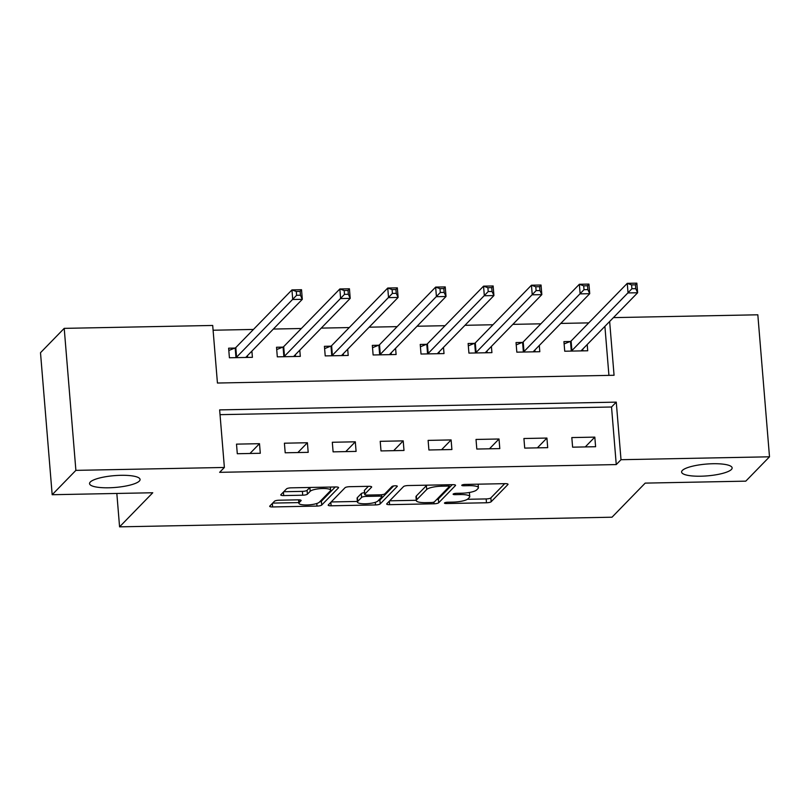 <?xml version="1.0" encoding="UTF-8"?>
<svg xmlns="http://www.w3.org/2000/svg" width="810" height="810" viewBox="0 0 810 810"><rect width="100%" height="100%" fill="white"/><g stroke="black" fill="none" stroke-linecap="round" stroke-linejoin="round"><path stroke-width="1.21" d="M444.528 502.929A2.724 0.638 175.3 0 0 444.447 503.101A2.724 0.638 175.3 0 0 446.502 503.547L486.476 502.767A3.888 0.911 175.3 0 0 491.164 501.734L507.921 484.532A3.888 0.911 175.3 0 0 508.032 484.279A3.888 0.911 175.3 0 0 505.086 483.651L465.122 484.431A2.724 0.638 175.3 0 0 461.842 485.149A2.724 0.638 175.3 0 0 461.761 485.322A2.724 0.638 175.3 0 0 463.816 485.767L468.99 485.666A12.444 2.906 175.3 0 1 478.416 487.701A12.444 2.906 175.3 0 1 478.052 488.491L476.655 489.918A12.444 2.906 175.3 0 1 461.639 493.219L456.465 493.32A2.724 0.638 175.3 0 0 453.185 494.039A2.724 0.638 175.3 0 0 453.104 494.211A2.724 0.638 175.3 0 0 455.159 494.657L460.333 494.556A12.444 2.906 175.3 0 1 469.749 496.601A12.444 2.906 175.3 0 1 469.395 497.38L467.998 498.818A12.444 2.906 175.3 0 1 452.982 502.109L447.808 502.21A2.724 0.638 175.3 0 0 444.528 502.929M139.33 481.069A25.343 5.913 175.3 0 0 140.069 479.469A25.343 5.913 175.3 0 0 117.622 475.429A25.343 5.913 175.3 0 0 90.285 482.031A25.343 5.913 175.3 0 0 89.545 483.631A25.343 5.913 175.3 0 0 111.993 487.671A25.343 5.913 175.3 0 0 139.33 481.069M731.4 469.486A25.343 5.913 175.3 0 0 732.129 467.886A25.343 5.913 175.3 0 0 709.681 463.846A25.343 5.913 175.3 0 0 682.344 470.448A25.343 5.913 175.3 0 0 681.605 472.048A25.343 5.913 175.3 0 0 704.052 476.088A25.343 5.913 175.3 0 0 731.4 469.486M279.197 500.205A3.888 0.911 175.3 0 0 274.499 501.238L269.801 506.068A3.888 0.911 175.3 0 0 269.69 506.311A3.888 0.911 175.3 0 0 272.636 506.949L317.014 506.078A3.888 0.911 175.3 0 0 321.712 505.055L338.469 487.843A3.888 0.911 175.3 0 0 338.58 487.6A3.888 0.911 175.3 0 0 335.634 486.962L291.246 487.833A3.888 0.911 175.3 0 0 286.558 488.855L280.878 494.687A3.888 0.911 175.3 0 0 280.766 494.94A3.888 0.911 175.3 0 0 283.713 495.578L302.707 495.204A3.888 0.911 175.3 0 0 307.395 494.171L310.21 491.285A10.398 2.43 175.3 0 1 321.428 488.572A10.398 2.43 175.3 0 1 330.642 490.232A10.398 2.43 175.3 0 1 330.338 490.89L319.302 502.22A10.398 2.43 175.3 0 1 308.083 504.924A10.398 2.43 175.3 0 1 298.88 503.263A10.398 2.43 175.3 0 1 299.184 502.605L301.016 500.722A3.888 0.911 175.3 0 0 301.138 500.479A3.888 0.911 175.3 0 0 298.191 499.841L279.197 500.205M613.413 317.621L757.826 314.796L769.5 456.8L745.787 481.15L645.195 483.114L612.006 517.205L119.576 526.844L152.766 492.753L52.174 494.718L75.887 470.367L64.213 328.364L212.706 325.458L217.434 383.029L614.061 375.273L609.646 321.499M769.5 456.8L621.007 459.705L616.268 402.135L219.642 409.89L224.38 467.461L75.887 470.367M224.38 467.461L219.642 472.331L616.258 464.575L621.007 459.705M386.785 503.779A3.888 0.911 175.3 0 0 386.674 504.022A3.888 0.911 175.3 0 0 389.61 504.66L433.998 503.79A3.888 0.911 175.3 0 0 438.696 502.767L455.443 485.554A3.888 0.911 175.3 0 0 455.564 485.311A3.888 0.911 175.3 0 0 452.618 484.674L408.23 485.544A3.888 0.911 175.3 0 0 403.542 486.567L386.785 503.779M375.506 504.934L331.118 505.804A3.888 0.911 175.3 0 1 328.182 505.167A3.888 0.911 175.3 0 1 328.293 504.924L345.05 487.711A3.888 0.911 175.3 0 1 349.738 486.688L368.732 486.314A3.888 0.911 175.3 0 1 371.679 486.952A3.888 0.911 175.3 0 1 371.567 487.195L364.773 494.171A3.888 0.911 175.3 0 0 364.662 494.424A3.888 0.911 175.3 0 0 367.598 495.062L380.204 494.809A3.888 0.911 175.3 0 0 384.892 493.786L391.969 486.516A2.724 0.638 175.3 0 1 394.905 485.808A2.724 0.638 175.3 0 1 397.315 486.243A2.724 0.638 175.3 0 1 397.234 486.415L380.204 503.911A3.888 0.911 175.3 0 1 375.506 504.934L375.293 502.311M616.258 464.575L611.53 407.005L220.036 414.659M594.813 437.127L571.819 437.572L572.609 447.171L595.603 446.715L594.813 437.127L585.276 446.917M546.912 438.058L523.918 438.514L524.708 448.102L547.702 447.657L546.912 438.058L537.374 447.859M499.011 439L476.017 439.445L476.806 449.044L499.8 448.598L499.011 439L489.473 448.791M451.109 439.931L428.115 440.387L428.905 449.985L451.899 449.53L451.109 439.931L441.571 449.732M403.208 440.873L380.214 441.318L381.004 450.917L403.998 450.471L403.208 440.873L393.67 450.674M355.307 441.815L332.313 442.26L333.102 451.858L356.096 451.403L355.307 441.815L345.769 451.605M307.405 442.746L284.411 443.202L285.201 452.79L308.195 452.344L307.405 442.746L297.867 452.547M259.504 443.688L236.51 444.133L237.3 453.732L260.293 453.276L259.504 443.688L249.966 453.478M588.769 322.876L560.773 323.423M540.867 323.818L512.872 324.365M492.966 324.749L464.97 325.306M445.065 325.691L417.069 326.238M397.153 326.632L369.168 327.179M349.252 327.564L321.266 328.111M301.35 328.506L273.365 329.052M253.449 329.437L213.101 330.227M608.928 375.374L604.898 326.369M570.169 341.506L563.932 341.628L564.722 351.216L587.716 350.77L587.199 344.544M522.268 342.438L516.031 342.559L516.82 352.158L539.814 351.712L539.298 345.475M474.366 343.379L468.129 343.501L468.919 353.099L491.913 352.644L491.397 346.417M426.465 344.311L420.228 344.432L421.018 354.031L444.012 353.585L443.495 347.348M378.564 345.252L372.327 345.374L373.116 354.972L396.11 354.517L395.594 348.29M330.662 346.184L324.425 346.315L325.215 355.904L348.209 355.458L347.692 349.221M282.761 347.125L276.524 347.247L277.314 356.845L300.308 356.39L299.791 350.163M234.859 348.067L228.623 348.189L229.412 357.777L252.406 357.332L251.89 351.105M116.832 493.452L119.576 526.844M52.174 494.718L40.5 352.714L64.213 328.364M611.53 407.005L616.268 402.135M469.749 496.601L469.435 492.763A12.444 2.906 175.3 0 0 469.354 492.48M467.38 499.294L486.152 498.93A3.888 0.911 175.3 0 0 490.85 497.897L504.721 483.651M436.57 499.628A3.888 0.911 175.3 0 0 438.372 498.93L452.243 484.684M389.671 500.813L416.269 500.296M431.163 502.534A2.724 0.638 175.3 0 0 434.454 501.815L449.155 486.709A2.724 0.638 175.3 0 0 449.236 486.537A2.724 0.638 175.3 0 0 447.181 486.091L441.723 486.202A12.444 2.906 175.3 0 0 426.708 489.493L416.654 499.821A12.444 2.906 175.3 0 0 416.289 500.6A12.444 2.906 175.3 0 0 425.706 502.645L431.163 502.534M427.002 485.17A12.444 2.906 175.3 0 0 426.394 485.656L426.708 489.493M416.289 500.6L415.975 496.763A12.444 2.906 175.3 0 1 416.34 495.983L426.394 485.656M357.362 501.451L331.179 501.957M368.368 486.324L364.459 490.333A3.888 0.911 175.3 0 0 364.338 490.587L364.662 494.424M393.64 485.939L379.88 500.074L380.204 503.911M357.716 501.42A10.398 2.43 175.3 0 0 357.412 502.068A10.398 2.43 175.3 0 0 366.626 503.729A10.398 2.43 175.3 0 0 377.845 501.025L381.733 497.036A3.888 0.911 175.3 0 0 381.844 496.783A3.888 0.911 175.3 0 0 378.898 496.145L366.302 496.398A3.888 0.911 175.3 0 0 361.604 497.421L357.716 501.42L357.402 497.583A10.398 2.43 175.3 0 0 357.099 498.231L357.412 502.068M364.51 492.652A3.888 0.911 175.3 0 0 361.29 493.584L361.604 497.421M357.402 497.583L361.29 493.584M378.088 500.772A3.888 0.911 175.3 0 0 379.88 500.074M283.763 491.731L302.393 491.366A3.888 0.911 175.3 0 0 307.081 490.333L309.876 487.468L310.21 491.285M319.596 501.916A3.888 0.911 175.3 0 0 321.398 501.218L335.269 486.972M272.686 503.101L298.829 502.595M582.927 350.862L582.775 349.09M581.479 350.892L581.408 350.77A3.959 0.921 -4.7 0 1 581.367 350.659A3.959 0.921 -4.7 0 1 581.479 350.416L637.632 292.754L628.044 292.936L627.254 283.348L571.111 341.01A3.959 0.921 -4.7 0 1 570.483 341.375L564.124 343.936M631.597 284.897L627.254 283.348L636.842 283.156L637.632 292.754L635.749 288.664L635.435 284.826L631.597 284.897L631.921 288.745L635.749 288.664M631.921 288.745L571.9 350.598A3.959 0.921 -4.7 0 1 571.273 350.973L570.959 351.094M635.435 284.826L636.842 283.156M535.025 351.803L534.873 350.021M533.577 351.834L533.506 351.712A3.959 0.921 -4.7 0 1 533.466 351.601A3.959 0.921 -4.7 0 1 533.577 351.348L589.731 293.686L580.142 293.878L579.353 284.28L523.209 341.942A3.959 0.921 -4.7 0 1 522.582 342.316L516.223 344.878M583.696 285.839L579.353 284.28L588.941 284.097L589.731 293.686L587.847 289.605L587.533 285.768L583.696 285.839L584.02 289.676L587.847 289.605M584.02 289.676L523.999 351.54A3.959 0.921 -4.7 0 1 523.371 351.904L523.058 352.036M587.533 285.768L588.941 284.097M487.124 352.735L486.972 350.963M485.676 352.765L485.605 352.644A3.959 0.921 -4.7 0 1 485.565 352.542A3.959 0.921 -4.7 0 1 485.676 352.289L541.829 294.627L532.241 294.82L531.451 285.221L475.308 342.883A3.959 0.921 -4.7 0 1 474.68 343.248L468.322 345.819M535.795 286.781L531.451 285.221L541.039 285.029L541.829 294.627L539.946 290.537L539.632 286.7L535.795 286.781L536.119 290.618L539.946 290.537M536.119 290.618L476.098 352.471A3.959 0.921 -4.7 0 1 475.47 352.846L475.156 352.968M539.632 286.7L541.039 285.029M439.222 353.676L439.071 351.894M437.775 353.707L437.704 353.585A3.959 0.921 -4.7 0 1 437.663 353.474A3.959 0.921 -4.7 0 1 437.775 353.231L493.928 295.569L484.339 295.751L483.55 286.153L427.407 343.815A3.959 0.921 -4.7 0 1 426.779 344.189L420.42 346.751M487.893 287.712L483.55 286.153L493.138 285.97L493.928 295.569L492.045 291.478L491.731 287.641L487.893 287.712L488.217 291.549L492.045 291.478M488.217 291.549L428.196 353.413A3.959 0.921 -4.7 0 1 427.569 353.778L427.255 353.909M491.731 287.641L493.138 285.97M391.321 354.608L391.169 352.836M389.873 354.638L389.802 354.517A3.959 0.921 -4.7 0 1 389.762 354.416A3.959 0.921 -4.7 0 1 389.873 354.162L446.016 296.5L436.438 296.693L435.648 287.094L379.505 344.756A3.959 0.921 -4.7 0 1 378.877 345.121L372.519 347.692M439.992 288.654L435.648 287.094L445.237 286.912L446.016 296.5L444.143 292.41L443.829 288.573L439.992 288.654L440.316 292.491L444.143 292.41M440.316 292.491L380.295 354.355A3.959 0.921 -4.7 0 1 379.667 354.719L379.353 354.851M443.829 288.573L445.237 286.912M343.42 355.55L343.268 353.767M341.972 355.58L341.901 355.458A3.959 0.921 -4.7 0 1 341.86 355.347A3.959 0.921 -4.7 0 1 341.972 355.104L398.115 297.442L388.537 297.624L387.747 288.036L331.604 345.688A3.959 0.921 -4.7 0 1 330.976 346.062L324.618 348.624M392.091 289.585L387.747 288.036L397.335 287.844L398.115 297.442L396.242 293.352L395.928 289.514L392.091 289.585L392.415 293.423L396.242 293.352M392.415 293.423L332.394 355.286A3.959 0.921 -4.7 0 1 331.766 355.661L331.452 355.782M395.928 289.514L397.335 287.844M295.518 356.491L295.367 354.709M294.07 356.511L294 356.4A3.959 0.921 -4.7 0 1 293.959 356.289A3.959 0.921 -4.7 0 1 294.07 356.035L350.214 298.374L340.635 298.566L339.846 288.967L283.702 346.629A3.959 0.921 -4.7 0 1 283.075 346.994L276.716 349.566M344.189 290.527L339.846 288.967L349.434 288.785L350.214 298.374L348.341 294.283L348.027 290.446L344.189 290.527L344.503 294.364L348.341 294.283M344.503 294.364L284.492 356.228A3.959 0.921 -4.7 0 1 283.865 356.592L283.551 356.724M348.027 290.446L349.434 288.785M247.617 357.423L247.465 355.641M246.169 357.453L246.098 357.332A3.959 0.921 -4.7 0 1 246.058 357.22A3.959 0.921 -4.7 0 1 246.169 356.977L302.312 299.315L292.734 299.498L291.944 289.909L235.801 347.571A3.959 0.921 -4.7 0 1 235.173 347.935L228.815 350.497M296.288 291.458L291.944 289.909L301.533 289.717L302.312 299.315L300.439 295.225L300.125 291.387L296.288 291.458L296.602 295.296L300.439 295.225M296.602 295.296L236.591 357.159A3.959 0.921 -4.7 0 1 235.963 357.534L235.649 357.656M300.125 291.387L301.533 289.717M446.401 502.321L446.502 503.547M463.725 484.542L463.816 485.767M455.058 493.432L455.159 494.657M460.232 493.25L460.333 494.556M468.889 484.35L468.99 485.666M490.85 497.897L491.164 501.734M486.152 498.93L486.476 502.767M438.372 498.93L438.696 502.767M433.866 502.129L433.998 503.79M389.326 501.167L389.61 504.66M447.069 484.785L447.181 486.091M441.612 484.886L441.723 486.202M416.34 495.983L416.654 499.821M330.834 502.311L331.118 505.804M364.459 490.333L364.773 494.171M378.786 494.839L378.898 496.145M366.181 495.011L366.302 496.398M298.951 499.841L299.184 502.605M307.081 490.333L307.395 494.171M302.393 491.366L302.707 495.204M283.419 492.075L283.713 495.578M321.398 501.218L321.712 505.055M316.801 503.496L317.014 506.078M272.342 503.455L272.636 506.949M571.111 341.01L571.9 350.598M570.483 341.375L571.273 350.973M523.209 341.942L523.999 351.54M522.582 342.316L523.371 351.904M475.308 342.883L476.098 352.471M474.68 343.248L475.47 352.846M427.407 343.815L428.196 353.413M426.779 344.189L427.569 353.778M379.505 344.756L380.295 354.355M378.877 345.121L379.667 354.719M331.604 345.688L332.394 355.286M330.976 346.062L331.766 355.661M283.702 346.629L284.492 356.228M283.075 346.994L283.865 356.592M235.801 347.571L236.591 357.159M235.173 347.935L235.963 357.534M478.123 484.177L478.416 487.701M449.084 484.744L449.236 486.537M381.672 494.718L381.844 496.783M298.596 499.841L298.88 503.263M330.379 487.063L330.642 490.232"/></g></svg>
